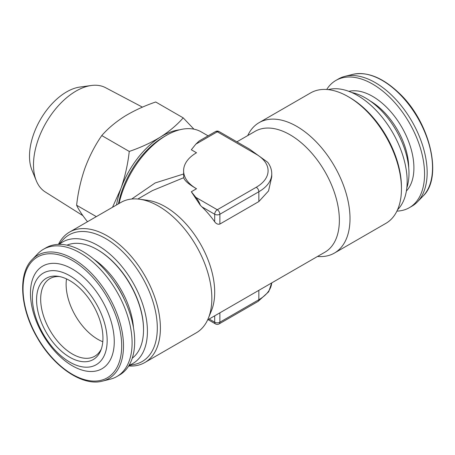 <?xml version="1.0" encoding="UTF-8"?>
<svg xmlns="http://www.w3.org/2000/svg" width="455" height="455" viewBox="0 0 455 455"><rect width="100%" height="100%" fill="white"/><g stroke="black" fill="none" stroke-linecap="round" stroke-linejoin="round"><path stroke-width="0.68" d="M82.878 215.647L45.312 191.999A60.242 34.779 -60 0 1 36.298 180.749L31.947 170.102A52.53 30.326 -60 0 1 65.196 92.746A52.53 30.326 -60 0 1 79.898 87.053L91.29 85.5A60.242 34.779 -60 0 1 105.537 87.678L142.449 107.147M36.298 180.749A60.242 34.779 -60 0 1 74.432 92.035A60.242 34.779 -60 0 1 91.29 85.5M396.919 211.109A73.465 42.417 -120 0 0 409.346 207.69L411.94 206.189A73.465 42.417 -120 0 0 417.445 201.872A73.465 42.417 -120 0 0 392.42 95.908A73.465 42.417 -120 0 0 344.97 76.338A73.465 42.417 -120 0 0 338.48 78.943L335.881 80.444A73.465 42.417 -120 0 0 326.701 89.493M409.346 207.69A73.465 42.417 -120 0 0 389.827 97.41A73.465 42.417 -120 0 0 335.881 80.444M66.521 278.904A44.812 25.872 -120 0 0 71.799 308.604A44.812 25.872 -120 0 0 102.79 341.728M101.328 348.968A44.812 25.872 60 0 1 94.765 356.225A44.812 25.872 60 0 1 46.347 323.295A44.812 25.872 60 0 1 49.953 278.608A44.812 25.872 60 0 1 59.52 276.549M42.52 325.075A46.933 27.095 60 0 1 57.922 276.282A46.933 27.095 60 0 1 97 312.756A46.933 27.095 60 0 1 100.765 350.486A46.933 27.095 60 0 1 73.784 359.279A46.933 27.095 60 0 1 42.52 325.075M32.237 259.486C17.597 273.785 20.1 308.791 37.344 337.849C53.747 366.838 82.275 386.278 101.892 381.262L102.466 381.125A71.185 41.098 60 0 0 114.285 307.176A71.185 41.098 60 0 0 44.414 252.644A71.185 41.098 60 0 0 32.237 259.486L37.913 253.611A73.465 42.417 60 0 1 43.418 249.294A73.465 42.417 60 0 1 50.482 246.553A73.465 42.417 60 0 1 119.995 297.433A73.465 42.417 60 0 1 116.884 376.541A73.465 42.417 60 0 1 110.394 379.146L102.466 381.125A71.185 41.098 60 0 1 101.914 381.256M43.418 249.294L46.018 247.793A73.465 42.417 60 0 1 53.076 245.052A73.465 42.417 60 0 1 122.594 295.932A73.465 42.417 60 0 1 119.477 375.039L116.884 376.541M48.401 271.129A52.894 30.536 60 0 1 100.464 311.976A52.894 30.536 60 0 1 91.125 366.702A52.894 30.536 60 0 1 39.062 325.86A52.894 30.536 60 0 1 48.401 271.129M48.429 263.883A59.258 34.21 60 0 1 106.754 309.639A59.258 34.21 60 0 1 96.289 370.95A59.258 34.21 60 0 1 37.964 325.194A59.258 34.21 60 0 1 48.429 263.883M113.329 280.587A59.139 34.142 60 0 1 124.738 300.346M406.827 187.841A61.709 35.627 -120 0 0 365.342 97.876A61.709 35.627 -120 0 0 351.806 92.547M58.974 244.358L62.784 240.052A73.113 42.213 60 0 1 120.751 249.892A73.113 42.213 60 0 1 157.305 328.066A73.113 42.213 60 0 1 134.572 364.392L128.936 365.541M58.445 244.375A75.302 43.475 60 0 1 69.501 232.113A75.302 43.475 60 0 1 127.531 252.286A75.302 43.475 60 0 1 160.399 328.066A75.302 43.475 60 0 1 144.804 362.538A75.302 43.475 60 0 1 128.657 365.991M59.326 244.352A70.161 40.506 60 0 1 114.421 258.332A70.161 40.506 60 0 1 147.42 331.359A70.161 40.506 60 0 1 129.112 365.234M247.73 135.579A75.302 43.475 60 0 1 259.117 122.645L310.56 92.945A75.302 43.475 60 0 1 348.212 96.67L349.759 97.569A73.113 42.213 60 0 1 401.452 187.107L401.452 188.899A75.302 43.475 60 0 1 385.857 223.371L334.414 253.071A75.302 43.475 60 0 1 317.522 256.461M348.212 96.67A75.302 43.475 60 0 1 401.452 188.899M328.061 89.612L329.75 89.265A70.161 40.506 60 0 1 380.807 115.593A70.161 40.506 60 0 1 407.157 181.403A70.161 40.506 60 0 1 398.637 208.583L397.494 209.874M118.448 203.857A66.117 38.175 -60 0 1 163.783 136.87L166.382 135.368A69.791 40.296 -60 0 1 201.281 131.91L208.083 135.84M119.062 203.504A69.791 40.296 -60 0 1 166.382 135.368M236.884 141.841L255.124 131.313A69.791 40.296 60 0 1 308.905 150.008A69.791 40.296 60 0 1 339.367 220.243A69.791 40.296 60 0 1 324.91 252.195L207.628 319.905M259.117 122.645A75.302 43.475 60 0 1 317.141 142.819A75.302 43.475 60 0 1 350.009 218.599A75.302 43.475 60 0 1 334.414 253.071M144.804 362.538L196.247 332.838A75.302 43.475 -120 0 0 208.339 318.284L211.444 310.68A69.791 40.296 -120 0 0 214.692 292.224A69.791 40.296 -120 0 0 147.733 200.331L139.6 199.222A75.302 43.475 -120 0 0 120.945 202.412L69.501 232.113M208.339 318.284A75.302 43.475 -120 0 0 211.842 298.366A75.302 43.475 -120 0 0 139.6 199.222M195.86 144.138L199.08 141.044L215.454 131.586A3.674 2.121 60 0 1 217.291 131.768A3.674 2.121 120 0 1 219.128 131.586L249.459 149.098L267.711 162.298C270.372 165.859 271.726 169.681 271.76 173.759A44.078 25.446 180 0 1 258.849 191.748L219.89 214.242A3.674 2.121 180 0 1 214.692 214.242L201.923 206.871A69.791 40.296 60 0 1 214.692 221.767C216.182 223.826 217.911 224.588 219.89 224.048L258.849 201.554L258.849 191.748A3.674 2.121 -120 0 0 256.25 187.255A40.404 23.33 0 0 0 256.25 154.262L217.291 131.768L195.86 144.138L191.316 149.763L196.514 152.761A44.078 25.446 0 0 0 183.604 170.756A44.078 25.446 0 0 0 196.514 188.751L191.316 191.748L200.314 205.268C199.671 202.993 198.187 200.365 195.86 197.373L217.291 209.744L256.25 187.255M271.76 173.759L271.76 176.756L268.541 190.935L258.849 201.554M201.923 206.871L200.314 205.268M183.604 170.756L183.718 177.695C184.474 180.618 188.74 184.298 196.514 188.751M183.718 177.695L152.38 190.628L137.837 199.023M131.666 199.04L155.161 182.95L183.604 174.003M143.524 329.756L143.524 329.113A64.65 37.327 -120 0 0 97.814 249.937L97.256 249.613A65.435 37.776 60 0 1 143.524 329.756A65.435 37.776 60 0 1 132.246 358.204M191.316 191.748L195.86 197.373M66.982 245.16A65.435 37.776 60 0 1 97.256 249.613M93.906 259.276A61.709 35.627 60 0 1 133.486 327.827M87.508 221.721L86.837 220.885C82.042 214.794 78.635 209.584 76.616 205.245C78.044 192.323 80.848 179.907 85.011 167.992C89.413 156.179 94.998 145.373 101.766 135.567C107.829 128.594 115.428 122.196 124.562 116.366C133.798 110.741 144.184 105.947 155.707 101.988L183.2 117.862C177.035 124.915 169.436 131.313 160.405 137.063C151.026 142.751 140.646 147.545 129.254 151.435C127.827 164.357 125.023 176.773 120.859 188.688L112.504 207.287M76.616 205.245L96.329 216.625M101.766 135.567L129.254 151.435M193.932 129.169L183.2 117.862M116.525 204.966A66.117 38.175 -60 0 1 120.859 188.688A66.117 38.175 -60 0 1 160.405 137.063A66.117 38.175 -60 0 1 179.708 129.789M352.892 74.358C367.486 71.395 382.968 77.72 399.336 93.321C430.06 122.162 443.215 177.41 423.122 195.997A71.185 41.098 -120 0 0 398.876 93.326A71.185 41.098 -120 0 0 352.892 74.358L344.97 76.338M348.849 91.347A58.405 33.721 60 0 1 386.295 106.971A58.405 33.721 60 0 1 406.389 191.003M408.715 167.815A54.731 31.6 -120 0 0 382.837 110.804A54.731 31.6 -120 0 0 370.097 100.925M100.527 380.431A69.751 40.273 -120 0 0 112.846 308.262A69.751 40.273 -120 0 0 44.186 254.402A69.751 40.273 -120 0 0 31.873 326.571A69.751 40.273 -120 0 0 100.527 380.431M209.163 319.023L214.692 322.214L214.692 315.827M208.083 319.643L215.454 323.897A3.674 2.121 -60 0 1 214.692 322.214A3.674 2.121 0 0 0 219.89 322.214L219.89 312.83M215.454 323.897A3.674 3.674 0 0 0 219.128 323.897A3.674 2.121 -120 0 0 219.89 322.214L258.849 299.72L258.849 290.336M258.849 299.72A44.078 25.446 0 0 0 271.709 282.908L268.683 291.774L258.087 301.403A3.674 2.121 -120 0 0 258.849 299.72M214.692 221.767L214.692 214.242A3.674 2.121 -60 0 1 217.291 209.744A3.674 2.121 -120 0 1 219.89 214.242L219.89 224.048M423.122 195.997L417.445 201.872M219.128 323.897L258.087 301.403M219.128 131.586A3.674 3.674 0 0 0 215.454 131.586"/></g></svg>
